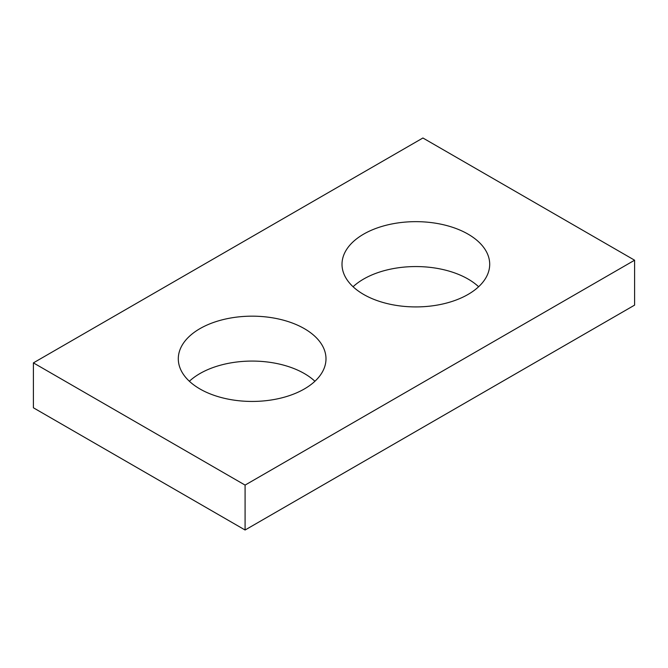 <?xml version="1.0" encoding="UTF-8"?>
<svg xmlns="http://www.w3.org/2000/svg" width="668" height="668" viewBox="0 0 668 668"><rect width="100%" height="100%" fill="white"/><g stroke="black" fill="none" stroke-linecap="round" stroke-linejoin="round"><path stroke-width="1" d="M634.6 260.211L422.911 137.992L33.4 362.874L33.4 407.789L245.089 530.008L634.6 305.126L634.6 260.211L245.089 485.093L245.089 530.008M33.4 362.874L245.089 485.093M363.634 294.438A73.847 42.635 0 0 0 444.111 303.673A73.847 42.635 0 0 0 489.702 264.286A73.847 42.635 0 0 0 468.068 234.142A73.847 42.635 0 0 0 387.59 224.899A73.847 42.635 0 0 0 342.008 264.286A73.847 42.635 0 0 0 363.634 294.438M199.932 388.951A73.847 42.635 0 0 0 280.41 398.195A73.847 42.635 0 0 0 325.992 358.799A73.847 42.635 0 0 0 304.366 328.656A73.847 42.635 0 0 0 223.889 319.413A73.847 42.635 0 0 0 178.298 358.799A73.847 42.635 0 0 0 199.932 388.951M353.08 286.739A73.847 42.635 180 0 1 468.068 279.049A73.847 42.635 180 0 1 478.63 286.739M189.37 381.261A73.847 42.635 180 0 1 304.366 373.562A73.847 42.635 180 0 1 314.92 381.261"/></g></svg>
